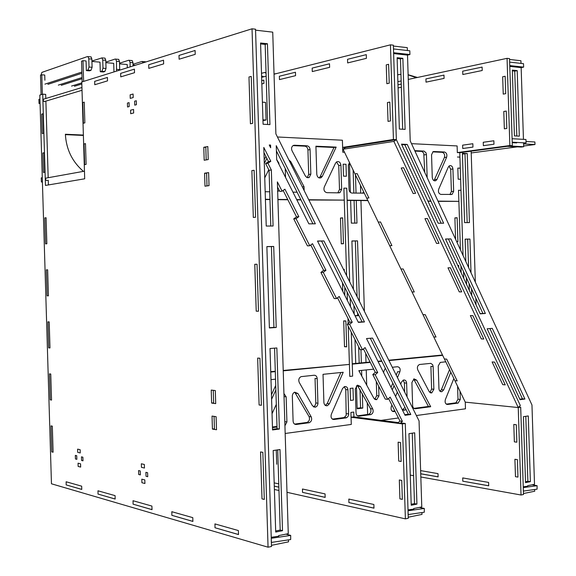 <?xml version="1.0" encoding="UTF-8"?>
<svg xmlns="http://www.w3.org/2000/svg" width="576" height="576" viewBox="0 0 576 576"><rect width="100%" height="100%" fill="white"/><g stroke="black" fill="none" stroke-linecap="round" stroke-linejoin="round"><path stroke-width="0.86" d="M459.778 152.698L457.33 152.582L509.854 145.541L507.06 58.342L509.537 58.63L512.323 145.67L459.778 152.698L459.922 157.118L457.474 157.018L459.922 157.118L460.627 179.244L458.179 179.179L460.627 179.244L463.046 255.47M463.558 271.656L463.774 278.395M518.789 407.002L520.697 407.196L523.49 494.503L521.035 495.007L518.234 407.542L520.697 407.196M472.954 147.103L472.846 143.726L462.643 145.159L462.744 148.5L472.954 147.103L462.744 148.5L462.643 145.159L472.846 143.726L472.954 147.103M493.97 144.216L493.855 140.774L483.25 142.265L483.358 145.67L493.97 144.216L483.358 145.67L483.25 142.265L493.855 140.774L493.97 144.216M426.017 82.145L444.089 78.401L443.981 75.11L425.916 78.912L426.017 82.145L425.916 78.912L443.981 75.11L444.089 78.401L426.017 82.145M420.725 473.803L438.113 476.878L438.012 473.638L420.624 470.614M506.254 111.06L503.791 111.47L504.346 128.837L506.815 128.47L506.254 111.06L503.791 111.47L504.346 128.837L506.815 128.47L506.254 111.06M505.145 76.262L502.675 76.752L503.23 94.111L505.699 93.665L505.145 76.262L502.675 76.752L503.23 94.111L505.699 93.665L505.145 76.262M516.852 442.188L516.29 424.735L513.799 424.44L514.354 441.857L516.852 442.188L514.354 441.857L513.799 424.44L516.29 424.735L516.852 442.188M517.968 477.101L517.406 459.641L514.908 459.274L515.47 476.69L517.968 477.101L515.47 476.69L514.908 459.274L517.406 459.641L517.968 477.101M458.654 265.493L457.805 265.522L458.662 265.507L458.719 267.502L458.654 265.414L457.762 265.435M462.809 74.52L482.213 70.502L482.105 67.097L462.701 71.179L462.809 74.52L462.701 71.179L482.105 67.097L482.213 70.502L462.809 74.52M456.667 241.632L457.898 241.574L457.142 217.735L454.896 217.901L455.573 239.256L454.896 217.994L457.142 217.829L457.898 241.668L456.71 241.726M454.896 217.901L456.242 217.894M462.809 481.183L488.714 485.82L488.606 482.414L462.708 477.922L462.758 479.542M398.066 87.926L401.357 87.25L398.066 87.926M408.478 85.774L408.463 82.584L408.478 85.774M401.263 84.096L397.966 84.787L401.263 84.096M509.854 145.541L512.323 145.67M507.06 58.342L408.276 79.423M401.162 80.942L397.872 81.648M410.27 475.092L413.611 475.69M420.826 476.986L521.035 495.007M416.376 415.526L465.473 408.809L465.264 402.149L518.234 407.542M438.098 201.348L458.885 201.348L458.532 190.26L460.418 249.775M460.937 265.99L461.153 272.736M458.532 190.26L460.973 190.31L458.532 190.26M457.826 168.098L458.179 179.179L457.826 168.098L460.274 168.178L457.826 168.098M457.33 152.582L457.121 145.937L411.516 143.662M438.062 475.2L438.062 476.813L420.725 473.753M462.758 477.929L462.758 481.176L488.657 485.748L488.657 484.078M527.688 486.194L523.246 486.814M523.267 487.577L523.325 491.098L537.098 489.161L537.091 485.69L523.325 487.584M532.001 484.826L537.091 485.69M514.426 135.871L519.314 136.159L517.212 70.625L512.323 70.099L514.426 135.871M517.212 70.625L514.742 71.122L512.345 70.87M516.823 136.008L514.742 71.122M509.789 66.377L521.15 67.63L523.447 139.356M509.566 59.443L520.927 60.754L521.014 63.396M526.061 142.942L512.215 142.186L512.1 138.708L525.953 139.493L526.061 142.942L523.577 143.28L523.685 146.714L509.846 146.002M523.685 146.714L521.208 147.046L507.377 146.333M512.23 142.661L516.686 142.906M462.406 153.713L467.23 153.526L469.426 222.602L464.602 222.624L462.398 153.31L467.23 153.526M464.983 153.828L467.172 222.617M465.127 239.213L469.951 239.054L471.024 272.779M465.84 261.526L465.127 239.134L469.951 239.054M466.567 284.407L466.351 277.682M467.698 239.177L468.598 267.516M469.109 283.644L469.325 290.354M471.535 288.886L471.751 295.582M476.042 304.841L475.834 298.159M475.322 282.096L471.154 151.178M509.652 62.107L509.76 65.585L523.634 67.126L523.519 63.677L509.652 62.107M521.15 67.63L523.634 67.126M43.423 172.476L42.84 153.029L44.122 152.741L44.705 172.238L44.122 152.741L42.84 153.029L43.423 172.476L44.705 172.238L43.423 172.476L42.84 153.029L44.122 152.741L44.705 172.238L43.423 172.476M42.257 133.574L41.674 114.127L42.955 113.767L43.538 133.258L42.955 113.767L41.674 114.127L42.257 133.574L43.538 133.258L42.257 133.574L41.674 114.127L42.955 113.767L43.538 133.258L42.257 133.574M41.09 94.687L40.507 75.247L41.782 74.808L42.372 94.291L41.09 94.687L40.507 75.247L41.782 74.808L42.372 94.291L41.09 94.687M65.39 134.626L83.383 135.439L65.39 134.626M65.376 134.251L83.369 135.065L65.376 134.251C66.218 149.35 72.238 161.726 83.419 171.367C72.238 161.726 66.218 149.35 65.376 134.251M44.741 75.038L41.782 74.808L44.741 75.038L44.899 80.222L44.741 75.038M262.404 102.168L265.529 102.391L266.076 120.01L262.973 120.636M277.423 136.987L342.396 140.22L342.77 152.201L344.534 152.273L342.77 152.201L342.619 147.406L393.43 139.486L390.449 44.834L393.365 45.173L396.346 139.637L345.485 147.535L343.066 149.227L354.974 173.873L357.163 173.599L368.914 197.95L366.71 198.166L378.281 222.12L380.498 221.954L391.91 245.621L389.693 245.729L400.939 269.014L403.171 268.956L414.274 291.967L412.034 291.974L422.971 314.618L425.225 314.662L436.025 337.046L433.764 336.946L444.406 358.978L446.674 359.122L457.178 380.894L454.903 380.707L465.264 402.149L518.242 407.542L393.883 141.408L343.066 149.227M346.003 164.275L346.378 176.234L343.519 176.162L346.378 176.234L346.003 164.275L343.145 164.182L343.519 176.162L343.145 164.182L346.003 164.275M308.851 199.994L344.268 200.124L343.894 188.143L346.752 188.194L349.682 281.837M350.194 298.152L350.46 306.619M351.259 332.165L352.634 376.121L349.783 376.416L352.634 376.121L352.26 364.14L370.26 362.39M353.009 388.102L353.383 400.082L350.532 400.421L353.383 400.082L353.009 388.102L350.158 388.418L350.539 400.421L350.158 388.418L353.009 388.102M285.17 433.483L351.288 424.433L350.914 412.43L353.758 412.063L353.909 416.858L398.275 422.59M400.702 422.899L405.288 423.497L408.276 518.27L405.382 518.868L402.386 423.907L405.288 423.497M276.286 450.072L276.725 464.256M302.558 492.358L325.174 497.398L325.058 493.906L302.45 489.002L302.501 490.651M398.722 461.066L401.148 461.47L400.55 442.526L398.124 442.166L398.722 461.066L401.148 461.47L400.55 442.526L398.124 442.166L398.722 461.066M402.336 499.37L401.746 480.42L399.312 479.966L399.91 498.866L402.336 499.37L399.91 498.866L399.312 479.966L401.746 480.42L402.336 499.37M344.7 295.157L344.822 287.431L344.758 295.265M342.504 282.809L342.77 291.319L342.504 282.809M343.534 269.503L344.261 269.489L344.311 271.066L344.254 269.381L343.483 269.402M278.77 483.869L274.176 482.868M274.277 486.173L278.87 487.188M389.83 102.082L387.432 102.55L388.03 121.385L390.427 120.967L389.83 102.082L390.427 120.967L388.03 121.385L387.432 102.55L389.83 102.082M366.394 58.342L366.278 54.648L347.544 59.306L347.652 62.928L366.394 58.342L347.652 62.928L347.544 59.306L366.278 54.648L366.394 58.342M345.866 320.94L343.692 320.882L344.498 346.608L346.673 346.73L345.866 320.94M263.923 83.405L263.815 80.107L261.734 80.626L263.815 80.107L263.923 83.405L261.835 83.916L263.923 83.405M329.63 67.334L329.515 63.785L312.17 68.098L312.278 71.575L329.63 67.334L312.278 71.575L312.17 68.098L329.515 63.785L329.63 67.334M386.842 83.707L389.232 83.196L388.642 64.318L386.251 64.872L386.842 83.707L389.232 83.196L388.642 64.318L386.251 64.872L386.842 83.707M340.481 218.016L341.28 243.727L343.447 243.612L342.648 217.843L340.481 218.016L341.784 218.016M348.948 502.589L373.982 508.169L373.867 504.49L348.833 499.061L348.89 500.81M279.461 79.603L295.567 75.665L295.459 72.245L279.353 76.248L279.461 79.603L279.353 76.248L295.459 72.245L295.567 75.665L279.461 79.603M274.385 489.478L278.978 490.507M286.992 492.307L405.382 518.868M351.065 417.233L353.909 416.858L353.758 412.063L350.914 412.43L351.065 417.233L402.386 423.907M367.776 200.376L347.126 200.153L346.752 188.194L343.894 188.143L346.637 275.724M347.148 292.068L347.414 300.557M347.969 318.398L348.134 323.575M348.214 326.167L349.783 376.416L349.409 364.414L283.226 370.85M342.619 147.406L345.485 147.535L396.346 139.637L393.883 141.408M393.43 139.486L396.346 139.637L520.315 405.497L518.242 407.542M390.449 44.834L274.039 74.203M266.148 76.198L261.634 77.335M527.688 486.209L527.666 485.698L534.506 484.322L531.965 405L410.213 140.854L407.506 55.109L393.631 53.575M393.487 48.946L393.602 52.726L409.925 54.533L409.81 50.796L393.487 48.946M407.506 55.109L409.925 54.533M278.87 487.138L274.277 486.122M302.515 489.017L302.494 492.343L325.109 497.333L325.116 495.59M348.898 499.075L348.883 502.574L373.918 508.097L373.925 506.29M255.557 30.168L272.736 32.148L275.89 133.906L419.054 420.898L421.776 506.916L413.726 508.529L413.798 509.076L408.01 509.897M408.038 510.746L408.089 514.577L424.296 512.222L424.303 508.45L408.103 510.761M419.335 507.406L424.303 508.45M356.263 200.491L356.976 223.106L351.338 223.128L350.633 200.434M350.381 192.42L349.445 162.547M353.131 170.064L353.851 193.082M354.082 200.47L354.794 223.114M355.464 174.888L356.033 193.118M360 389.462L360.576 407.808L362.772 408.074L357.156 408.787L356.436 385.848M355.73 363.427L354.982 339.502M360.576 407.808L357.134 408.247M358.668 346.745L359.179 363.096M359.41 370.62L359.453 371.808M360.943 349.661L361.354 362.88M361.591 370.397L361.764 376.063M362.318 393.696L362.772 408.074M351.9 241.056L357.53 240.876L359.424 301.37M353.412 289.31L351.9 240.97L357.53 240.876M354.19 314.042L353.923 305.59M357.602 312.941L357.689 315.504L355.01 315.677M358.942 315.612L355.104 315.864M357.689 315.504L358.906 315.526M355.356 240.998L357.098 296.698M367.639 414.475L367.272 402.732M366.718 385.157L366.242 369.922M366.005 362.434L365.724 353.441M364.406 311.35L360.929 200.542M360.698 193.19L360.454 185.213M344.506 346.716L346.68 346.838L345.874 321.048L343.699 320.99L344.506 346.716M344.794 320.911L343.699 320.99M344.261 269.467L343.526 269.496M341.287 243.828L343.454 243.713L342.648 217.944L340.481 218.124L341.287 243.828M82.022 90.281L44.438 101.549L45.151 101.34L43.783 101.333L43.142 100.13L43.445 99.31L44.309 98.95M46.786 180.518L45.778 179.978L45.511 179.064L46.08 178.092L46.915 177.948M141.444 467.33L144.454 468.036L144.346 464.472L141.336 463.781L141.444 467.33L144.454 468.036L144.346 464.472L141.336 463.781L141.444 467.33M80.568 463.824L78.055 463.19L78.149 466.438L80.669 467.078L80.568 463.824L80.669 467.078L78.149 466.438L78.055 463.19L80.568 463.824M80.143 449.705L77.63 449.129L77.724 452.369L80.244 452.959L80.143 449.705L80.244 452.959L77.724 452.369L77.63 449.129L80.143 449.705M141.912 482.724L144.922 483.494L144.814 479.93L141.804 479.174L141.912 482.724L144.922 483.494L144.814 479.93L141.804 479.174L141.912 482.724M133.092 94.018L130.133 94.831L130.241 98.374L133.2 97.574L133.092 94.018L133.2 97.574L130.241 98.374L130.133 94.831L133.092 94.018M133.56 109.426L130.601 110.174L130.709 113.717L133.668 112.982L133.56 109.426L133.668 112.982L130.709 113.717L130.601 110.174L133.56 109.426M255.528 29.203L271.519 546.487L268.056 547.2L252.036 28.8L255.528 29.203M252.036 28.8L81.77 81.979L84.694 178.805L45.454 185.436L42.718 94.183L45.684 94.378L45.806 98.496M45.886 101.117L48.182 177.718M48.262 180.202L48.398 184.932M134.741 105.142L136.426 104.702L136.303 100.742L134.626 101.182L134.741 105.142L136.426 104.702L136.303 100.742L134.626 101.182L134.741 105.142M82.994 460.822L82.879 457.193L81.454 456.847L81.562 460.476L82.994 460.822L81.562 460.476L81.454 456.847L82.879 457.193L82.994 460.822M134.41 69.142L120.665 73.368L120.766 76.86L134.518 72.706L134.41 69.142L120.665 73.368L120.766 76.86L134.518 72.706L134.41 69.142M258.48 311.227L257.033 264.226L254.765 264.305L256.212 311.184L258.48 311.227M256.212 311.184L254.808 264.305M163.541 60.185L148.694 64.75L148.802 68.378L163.656 63.886L163.541 60.185L148.694 64.75L148.802 68.378L163.656 63.886L163.541 60.185M83.405 123.25L84.859 122.882L84.24 102.146L82.786 102.55L83.405 123.25L84.859 122.882L84.24 102.146L82.786 102.55L83.405 123.25M215.057 527.767L238.5 534.571L238.378 530.554L214.942 523.915L214.999 525.823M84.658 164.657L86.112 164.376L85.486 143.633L84.031 143.95L84.658 164.657L86.112 164.376L85.486 143.633L84.031 143.95L84.658 164.657M44.784 217.908L45.562 243.878L46.85 243.778L46.073 217.75L44.784 217.908L46.073 217.75L46.85 243.778L45.562 243.878L44.784 217.908M98.071 494.078L115.171 499.054L115.07 495.634L97.97 490.788L98.021 492.386M133.128 504.173L152.028 509.666L151.913 506.066L133.027 500.717L133.078 502.402M107.525 80.87L107.424 77.436L94.666 81.36L94.766 84.73L107.525 80.87L94.766 84.73L94.666 81.36L107.424 77.436L107.525 80.87M53.1 452.218L52.315 426.146L51.019 425.88L51.797 451.901L53.1 452.218L51.797 451.901L51.019 425.88L52.315 426.146L53.1 452.218M66.218 484.913L81.77 489.434L81.677 486.173L66.125 481.766L66.175 483.286M49.457 373.853L50.234 399.859L51.538 400.075L50.753 374.011L49.457 373.853L50.753 374.011L51.538 400.075L50.234 399.859L49.457 373.853M203.789 147.276L204.185 160.243L206.194 159.912L205.798 146.902L203.789 147.276L205.812 147.355M140.371 474.905L140.249 470.966L138.571 470.563L138.694 474.494L140.371 474.905L138.694 474.494L138.571 470.563L140.249 470.966L140.371 474.905M204.581 173.218L204.977 186.192L206.993 185.918L206.597 172.915L204.581 173.218L206.604 173.268M195.098 50.479L178.999 55.433L179.114 59.213L195.214 54.346L195.098 50.479L178.999 55.433L179.114 59.213L195.214 54.346L195.098 50.479M252.677 123.336L251.23 76.414L248.976 76.99L250.423 123.79L252.677 123.336L250.423 123.79L248.976 76.99M213.667 403.344L213.264 390.319L211.234 390.074L211.63 403.07L215.712 403.625L215.309 390.557L213.264 390.319L213.667 403.344M211.63 403.07L213.653 402.847M264.298 499.428L262.843 452.347L260.554 451.922L262.008 498.881L264.298 499.428M262.008 498.881L260.561 451.93L262.843 452.347M76.853 459.317L76.745 455.717L75.341 455.378L75.449 458.971L76.853 459.317L75.449 458.971L75.341 455.378L76.745 455.717L76.853 459.317M261.389 405.288L259.934 358.25L257.659 358.078L259.106 404.993L261.389 405.288M259.106 404.993L257.659 358.078L259.934 358.25M255.578 217.246L254.131 170.28L251.87 170.611L253.318 217.447L255.578 217.246M251.87 170.611L253.318 217.447M47.894 321.847L48.679 347.846L49.975 347.954L49.19 321.905L47.894 321.847L49.19 321.905L49.975 347.954L48.679 347.846L47.894 321.847M214.466 429.415L214.063 416.376L212.033 416.074L212.429 429.077L216.511 429.754L216.108 416.686L214.063 416.376L214.466 429.415M212.429 429.077L214.445 428.818M129.074 102.643L127.418 103.082L127.541 106.999L129.19 106.574L129.074 102.643L129.19 106.574L127.541 106.999L127.418 103.082L129.074 102.643M146.023 476.287L147.73 476.712L147.607 472.73L145.901 472.32L146.023 476.287L147.73 476.712L147.607 472.73L145.901 472.32L146.023 476.287M171.922 515.347L192.902 521.438L192.787 517.644L171.806 511.697L171.864 513.49M46.339 269.863L47.117 295.848L48.413 295.855L47.635 269.813L46.339 269.863L47.635 269.813L48.413 295.855L47.117 295.848L46.339 269.863M42.718 94.183L39.809 95.083L51.458 483.79L268.056 547.2M66.19 481.788L66.154 484.891L81.706 489.37L81.72 487.721M98.035 490.81L97.999 494.064L115.099 498.982L115.114 497.261M133.092 500.738L133.063 504.158L151.949 509.594L151.97 507.794M171.878 511.718L171.842 515.326L192.823 521.366L192.845 519.48M215.014 523.937L214.985 527.746L238.421 534.492L238.435 532.519M277.531 186.991L279.799 191.462L282.089 191.189L277.373 181.886L288.274 533.671L278.676 535.594L278.755 536.191L271.231 537.293M271.267 538.25L271.31 542.441L290.671 539.539L290.693 535.414L271.339 538.272M285.977 534.132L290.693 535.414M263.21 76.939L263.196 76.363L261.598 76.226M135.389 65.232L133.049 65.03M127.325 67.752L127.231 64.526L119.556 63.857M113.976 71.921L113.717 63.346L105.847 62.662M104.501 58.075L105.026 58.162L105.782 60.314L106.027 68.458L104.911 71.482L103.32 71.986L100.289 71.734L100.001 62.15L91.93 61.452M90.598 56.83L91.116 56.916L91.858 59.083L92.102 67.291L91.001 70.337L89.431 70.848L86.357 70.596L86.062 60.941L82.987 60.674L83.614 81.403L82.159 81.857L81.533 61.171L82.987 60.674M448.992 166.068L450.691 169.236L451.397 191.506L449.957 194.558M452.938 168.97L453.65 191.282L452.11 194.4L440.993 194.422C438.782 193.781 438.019 192.053 438.689 189.245L448.301 167.054L449.46 165.744C451.375 165.269 452.534 166.342 452.938 168.97L450.691 169.236M338.911 192.852L326.916 192.672C324.346 191.974 323.453 190.109 324.245 187.078L335.527 163.145L336.708 161.82C338.998 161.136 340.402 162.266 340.92 165.226L341.669 189.302L340.034 192.578L338.911 192.852M336.485 161.964L338.753 165.521L339.502 189.54L337.817 192.838M279.209 190.296L277.675 191.714M276.682 159.53L278.899 163.152L278.935 164.254M264.744 177.876L268.762 169.718M269.726 191.794L265.169 191.722M305.345 175.939L292.054 150.782C291.146 148.594 291.485 146.866 293.062 145.606L294.48 145.238L306.965 145.8C308.786 146.102 309.823 147.37 310.068 149.602L310.838 174.161L309.226 177.437L308.642 177.674L306.799 177.444L305.345 175.939M293.033 145.62L304.826 146.153C306.648 146.455 307.685 147.715 307.93 149.947L308.693 174.442L307.224 177.624M322.315 176.378L321.091 177.739C318.751 178.445 317.318 177.3 316.786 174.319L315.914 146.203L336.168 147.118L322.315 176.378L320.162 176.659L319.111 177.912M315.929 146.65L334.008 147.456L320.162 176.659M334.008 147.456L336.168 147.118M364.277 193.133L351.986 193.054C350.266 192.816 349.279 191.606 349.034 189.432L348.286 165.47L349.481 162.511M363.686 191.902L362.448 193.219L364.226 193.025M432.778 151.884L442.109 152.309C444.298 153.007 445.061 154.742 444.391 157.5L434.002 180.648M446.638 157.205L437.004 179.345L435.802 180.691C433.858 181.174 432.677 180.094 432.259 177.444L431.546 154.8L433.001 151.747L433.973 151.531L444.355 151.999C446.544 152.705 447.307 154.44 446.638 157.205L444.391 157.5M265.874 156.391L264.182 159.811M266.854 158.321L264.298 163.483M414.936 151.085L421.826 151.416L423.756 153.065L424.764 172.411M414.742 150.66L424.058 151.106L425.995 152.755L426.442 154.584L427.162 177.617M288.842 159.883L290.729 161.597L304.042 186.696L304.157 190.584M285.53 177.386L285.257 168.588M297.101 192.211L292.946 192.146M300.96 199.908L296.827 199.865M287.856 199.771L277.927 199.67M269.971 199.584L265.414 199.534M265.406 199.282L269.964 199.332M277.913 199.418L287.734 199.519M296.698 199.62L300.83 199.663M308.729 199.742L344.268 200.124M206.993 185.918L209.023 185.645L208.62 172.606L206.597 172.915L206.993 185.918M206.194 159.905L208.217 159.566L207.821 146.534L205.798 146.902L206.194 159.905M347.134 200.39L367.891 200.614M427.982 201.24L430.97 201.276M427.882 201.017L430.87 201.046M437.998 201.125L458.885 201.348M457.574 386.244L457.992 399.226L455.904 402.833L446.278 404.114M460.001 391.248L460.26 399.449L458.165 403.063L447.653 404.474C445.45 404.15 444.686 402.523 445.356 399.6L453.852 378.526M412.632 405.626L411.905 382.514L414.022 378.857L416.693 380.16L430.69 406.714L415.361 408.737C413.77 408.737 412.862 407.7 412.632 405.626M413.654 379.008L428.436 406.469L413.928 408.377M428.436 406.469L430.69 406.714M376.301 381.47L376.74 395.647L374.746 399.334M378.648 386.1L378.958 395.885L376.704 399.672L373.91 398.354L358.834 370.678L373.694 369.166M344.318 386.676L345.751 389.578L346.19 415.462L344.124 417.542L332.395 419.119M345.938 417.91L333.994 419.486C331.43 419.162 330.545 417.413 331.337 414.252L342.562 388.505L344.477 386.618C346.457 386.294 347.609 387.353 347.94 389.801L348.66 414.67L348.055 416.398L346.882 417.578L343.757 417.622M283.932 393.516L286.142 396.828L286.92 421.934L284.933 425.765M272.038 413.741L276.307 404.345M276.991 426.413L272.448 427.01M277.013 427.01L272.47 427.615M312.494 405.821L299.246 382.45C298.26 379.85 298.858 377.914 301.054 376.646L314.1 375.242C315.922 375.278 316.951 376.402 317.203 378.612L317.93 403.963L317.131 405.986L315.562 407.16L312.494 405.821M317.203 378.612L315.043 378.418L315.806 403.322L314.993 405.691L313.459 406.872M329.407 403.762L327.406 405.706C325.397 406.022 324.23 404.957 323.899 402.502L323.021 374.328L343.21 372.276L329.407 403.762L327.24 403.51L325.339 405.41M340.841 372.514L327.24 403.51M356.033 412.97L355.284 388.958L357.53 385.157L360.454 386.489L372.73 408.931C373.651 411.545 373.039 413.424 370.886 414.583L358.978 416.189C357.257 416.196 356.278 415.123 356.033 412.97M357.329 385.236L370.519 408.672C371.441 411.271 370.829 413.15 368.676 414.31L357.43 415.822M392.299 367.265L397.447 366.739C399.787 367.135 400.608 368.827 399.888 371.822L397.454 377.597M383.731 372.838L383.695 371.678L385.315 368.222M399.888 371.822L397.656 371.642L396.209 375.091M392.803 383.17L391.032 387.374M394.063 385.675L392.292 389.88M395.1 411.415L393.782 411.588C391.414 411.264 390.593 409.579 391.313 406.548L391.91 405.115M395.568 396.403L397.325 392.191M400.709 384.12L401.659 381.852L403.459 380.03C405.274 379.764 406.332 380.786 406.627 383.119L407.066 396.857M404.964 407.426L402.35 409.903M394.841 410.89L392.306 411.228M406.037 409.572L402.61 410.422M403.128 380.167L404.395 382.918L404.683 392.09M449.546 369.619L441.418 389.671L440.078 391.284M450.814 372.247L443.678 389.88L441.9 391.68C440.208 391.903 439.229 390.902 438.948 388.67L438.228 365.983L440.244 362.419L445.774 361.814M275.724 385.416L271.454 394.754M275.861 389.966L271.591 399.319M270.986 379.642L275.53 379.174M419.839 364.457L430.769 363.362L432.698 364.745L433.145 366.516L433.865 389.275L431.748 392.926L429.192 391.644L417.794 369.929C416.93 367.452 417.47 365.659 419.407 364.55L419.839 364.457M433.145 366.516L430.898 366.358L431.618 389.066L429.912 392.537M294.725 392.17L309.046 416.542C310.039 419.22 309.384 421.178 307.08 422.417L294.602 424.094M297.929 393.523L311.206 416.837C312.192 419.522 311.537 421.481 309.233 422.719L296.28 424.469C294.415 424.49 293.35 423.374 293.098 421.135L292.32 395.755L292.781 393.977L293.861 392.63L294.71 392.177L297.929 393.523L295.79 393.286M270.734 371.671L275.285 371.232M283.219 370.462L349.409 364.414M275.299 371.621L270.749 372.067M442.49 355.01L388.786 360.223M381.65 360.914L377.921 361.274M370.08 362.038L352.246 363.766M442.649 355.349L388.958 360.569M381.823 361.267L378.094 361.627M381.046 420.365L398.434 417.982M487.145 328.774L492.257 328.363L524.923 399.031L520.042 399.694L487.145 328.774M489.902 328.55L522.432 398.801L519.797 399.154M522.432 398.801L524.923 399.031M525.535 482.63L523.418 416.664L528.278 415.944L530.381 481.666L525.535 482.63M525.802 416.311L527.882 481.255L525.506 481.723M527.882 481.255L530.381 481.666M445.543 239.09L450.907 238.918L485.374 313.474L480.218 313.841L445.5 239.004L450.907 238.918M448.459 239.047L482.904 313.43L480.118 313.625M482.904 313.43L485.374 313.474M438.185 223.229L401.501 144.144L407.232 144.432L443.642 223.207L438.185 223.229M401.724 144.634L404.82 144.785L441.13 223.214M404.82 144.785L407.232 144.432M399.362 129.038L397.116 57.701L402.869 58.32L405.108 129.384L399.362 129.038M397.145 58.529L400.464 58.889L402.682 129.24M400.464 58.889L402.869 58.32M523.462 493.538L534.73 491.227L534.679 489.506M513.238 407.038L515.736 407.29M502.754 384.653L505.238 384.862L502.754 384.653L492.113 361.958L502.754 384.653M494.59 362.11L505.238 384.862L494.59 362.11L492.113 361.958L494.59 362.11M481.32 338.933L483.79 339.034L481.32 338.933L470.369 315.576L481.32 338.933M472.838 315.626L483.79 339.034L472.838 315.626L470.369 315.576L472.838 315.626M459.259 291.881L461.722 291.874L459.266 291.881L447.991 267.84L459.266 291.881M450.439 267.775L461.722 291.874L450.439 267.775L447.991 267.833L450.439 267.775M436.558 243.439L438.998 243.317L436.558 243.439L424.951 218.678L436.558 243.439M427.378 218.498L438.998 243.317L427.385 218.506L424.951 218.678L427.378 218.498M413.172 193.55L415.591 193.306L413.172 193.55L401.213 168.041L413.172 193.55M403.625 167.731L415.591 193.306L403.625 167.738L401.213 168.041L403.625 167.738M407.362 50.522L407.275 47.657L393.394 46.051M454.903 380.707L457.178 380.894L446.674 359.122L444.406 358.978L454.903 380.707M433.764 336.946L436.025 337.046L425.225 314.662L422.971 314.618L433.764 336.946M412.034 291.974L414.274 291.967L403.171 268.956L400.939 269.014L412.034 291.974M389.693 245.729L391.91 245.621L380.498 221.954L378.281 222.12L389.693 245.729M366.71 198.166L368.914 197.95L357.163 173.599L354.974 173.873L366.71 198.166M274.572 348.142L277.063 428.688L272.52 429.293M279.367 429.048L272.542 429.955L270.022 348.516L276.854 347.954L279.367 429.048L277.063 428.688M275.702 532.044L273.175 450.533L280.001 449.532L282.514 530.698L275.702 532.044M277.718 449.863L280.202 530.071L275.666 530.971M280.202 530.071L282.514 530.698M308.873 223.848L276.689 159.782L276.25 145.67L315.36 223.812L308.873 223.848M276.415 150.941L312.941 223.826M366.509 338.566L372.542 338.076L410.796 414.511L405.058 415.289L366.509 338.566M370.296 338.263L408.37 414.223L404.762 414.706M408.37 414.223L410.796 414.511M317.556 241.128L321.581 241.063L362.081 321.876L364.471 321.941L358.373 322.373L317.506 241.034L323.928 240.934L364.471 321.941M321.581 241.063L323.928 240.934M362.081 321.876L358.258 322.142M263.081 124.229L260.568 43.006L267.437 43.747L269.942 124.625L263.081 124.229M260.597 43.913L265.169 44.402L267.646 124.495M265.169 44.402L267.437 43.747M269.388 327.96L266.868 246.586L273.715 246.456L276.221 327.485L269.388 327.96M266.868 246.672L271.426 246.586L273.924 327.391L269.381 327.708M273.924 327.391L276.221 327.485M271.426 246.586L273.715 246.456M263.959 152.611L268.531 161.633L265.637 163.584L269.064 170.323L270.792 226.022M271.346 169.999L273.082 226.008L266.234 226.051L263.801 147.434L270.814 161.287L267.912 163.238L271.346 169.999L269.064 170.323M265.637 163.584L267.912 163.238M268.531 161.633L270.814 161.287M270.655 147.78L269.258 145.001L270.569 145.058L270.655 147.78M269.388 145.26L270.569 145.058M412.272 433.174L414.49 503.604L416.93 504.108L411.221 505.238L408.967 433.663L414.684 432.821L416.93 504.108M414.49 503.604L411.192 504.252M254.765 264.305L257.033 264.226M408.24 517.226L422.006 514.397L421.949 512.561M388.577 398.534L399.974 421.034L397.526 423.274L402.847 423.18M399.974 421.034L402.401 421.344L399.953 423.59M363.449 348.955L375.307 372.355L372.78 374.544L385.25 399.096L387.662 399.355L390.154 397.13L402.401 421.344M372.78 374.544L375.185 374.746L387.662 399.355M375.307 372.355L377.712 372.55L375.185 374.746M337.529 297.799L349.87 322.15L347.256 324.288L360.122 349.61L362.506 349.754L365.076 347.58L377.712 372.55M347.256 324.288L349.632 324.367L362.506 349.754M349.87 322.15L352.246 322.222L349.632 324.367M310.774 244.994L323.618 270.346L320.918 272.426L334.195 298.562L336.55 298.577L339.214 296.46L352.246 322.222M320.918 272.426L323.266 272.369L336.55 298.577M323.618 270.346L325.966 270.288L323.266 272.369M283.14 190.462L296.525 216.871L293.731 218.887L307.433 245.873L309.758 245.75L312.509 243.698L325.966 270.288M293.731 218.887L296.042 218.693L309.758 245.75M296.525 216.871L298.836 216.67L296.042 218.693M282.089 191.189L284.94 189.202L298.836 216.67M271.483 545.342L288.526 541.843L288.468 539.87M262.958 120.305L264.24 120.384L262.958 120.305M262.944 119.822L266.069 120.01M86.357 70.596L87.919 70.085L89.021 67.032L88.769 58.81L88.027 56.635L87.516 56.549L41.897 72.374L40.946 75.096M47.887 84.355L81.9 73.296M44.928 84.139L81.864 72.065M100.289 71.734L101.873 71.23L102.989 68.206L102.737 60.048L101.988 57.888L91.915 61.034M61.243 85.32L82.066 78.725M58.327 85.111L82.03 77.558M118.195 59.299L118.728 59.386L119.484 61.524L116.496 61.265L115.733 59.119L115.207 59.033L105.833 62.129M119.722 70.128L119.484 61.524M116.503 71.129L116.496 61.265M74.405 86.278L81.828 83.981M71.532 86.069L81.799 82.872M131.681 60.509L132.214 60.595L132.977 62.719L130.032 62.46L129.269 60.336L128.736 60.242L119.534 63.209M133.078 65.959L132.977 62.719M130.169 66.866L130.032 62.46M144.958 61.697L145.728 62.006M143.266 62.777L142.056 61.438L133.027 64.282M266.062 73.375L264.859 72.439L261.511 73.303M276.739 73.526L274.032 74.002M416.304 77.71L408.132 74.851M400.954 74.362L397.656 74.743M417.442 77.465L408.132 74.722M42.415 181.829L41.378 182.016L41.256 177.876L42.286 177.689L41.256 177.876L41.378 182.016L42.415 181.829M40.054 103.198L39.031 103.5L38.902 99.374L39.931 99.058M40.068 103.565L39.031 103.5M526.018 141.48L534.888 141.977L534.967 144.526L523.598 143.921M462.42 154.109L464.659 153.814M471.204 152.95L517.406 146.851M523.663 146.023L534.967 144.526M451.397 191.506L453.65 191.282M339.502 189.54L341.669 189.302M338.753 165.521L340.92 165.226M277.574 188.453L278.23 188.374M278.417 163.224L278.899 163.152M308.693 174.442L310.838 174.161M307.93 149.947L310.068 149.602M304.826 146.153L306.965 145.8M293.458 145.404L294.48 145.238M434.765 179.59L437.004 179.345M442.109 152.309L444.355 151.999M433.296 151.625L433.973 151.531M421.538 151.38L423.77 151.07M424.21 154.886L426.442 154.584M302.321 186.905L304.042 186.696M289.771 161.734L290.729 161.597M457.992 399.226L460.26 399.449M446.782 404.381L447.653 404.474M455.638 402.883L457.906 403.121M414.41 408.629L415.361 408.737M414.454 379.966L416.693 380.16M376.74 395.647L378.958 395.885M332.784 419.321L333.994 419.486M346.507 413.647L348.696 413.921M345.751 389.578L347.94 389.801M284.803 421.625L286.92 421.934M284.026 396.583L286.142 396.828M315.806 402.955L317.966 403.214M357.854 416.045L358.978 416.189M368.33 414.382L370.541 414.655M370.519 408.672L372.73 408.931M358.258 386.273L360.454 386.489M392.767 411.466L393.782 411.588M402.588 409.874L404.82 410.134M404.395 382.918L406.627 383.119M441.418 389.671L443.678 389.88M431.618 389.066L433.865 389.275M309.046 416.542L311.206 416.837M294.934 424.267L296.28 424.469M306.662 422.503L308.815 422.813M91.858 59.083L88.769 58.81M92.102 67.291L89.021 67.032M91.001 70.337L87.919 70.085M105.782 60.314L102.737 60.048M106.027 68.458L102.989 68.206M104.911 71.482L101.873 71.23M119.729 69.61L116.741 69.358M46.577 180.497L47.412 180.353M450.338 194.566L452.11 194.4M337.867 192.816L340.034 192.578M307.375 177.674L309.226 177.437M319.298 177.97L321.091 177.739M434.484 180.835L435.802 180.691M455.904 402.833L458.165 403.063M374.983 399.485L376.704 399.672M344.124 417.542L346.313 417.83M313.51 406.901L315.562 407.16M325.426 405.468L327.406 405.706M368.676 414.31L370.886 414.583M402.898 409.81L405.13 410.062M440.482 391.55L441.9 391.68M430.286 392.789L431.748 392.926M307.08 422.417L309.233 422.719M91.116 56.916L88.027 56.635M105.026 58.162L101.988 57.888M118.728 59.386L115.733 59.119M132.214 60.595L129.269 60.336M145.498 61.783L142.596 61.524M266.04 72.583L265.442 72.533M84.463 171.18L46.08 178.092L84.463 171.18M81.936 87.509L43.603 99.166"/></g></svg>
